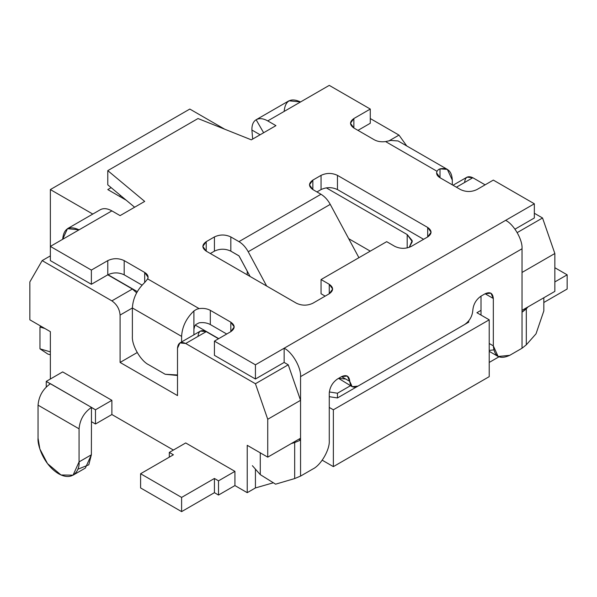 <?xml version="1.0" encoding="UTF-8"?>
<svg xmlns="http://www.w3.org/2000/svg" width="597" height="597" viewBox="0 0 597 597"><rect width="100%" height="100%" fill="white"/><g stroke="black" fill="none" stroke-linecap="round" stroke-linejoin="round"><path stroke-width="0.9" d="M50.357 379.013L50.357 331.656L50.357 379.013M476.913 312.709L481.018 310.343L476.913 312.709L489.219 319.813L476.913 312.709M137.191 352.558L120.087 362.439L177.503 395.587L120.087 362.439L120.087 315.074C119.564 309.059 116.825 304.328 111.878 300.866L42.156 260.613L29.85 281.926L29.85 319.813L50.357 331.656L29.85 319.813L29.85 281.926L42.156 260.613L111.878 300.866L132.385 289.03L136.623 292.828L132.385 289.03L107.781 274.821L132.385 289.03L111.878 300.866C116.825 304.328 119.564 309.059 120.087 315.074L120.087 362.439L137.191 352.558M329.26 407.43L333.365 409.796L489.219 319.813L489.219 376.647L489.219 319.813L333.365 409.796L333.365 466.63L489.219 376.647L333.365 466.63L333.365 409.796L329.26 407.43M91.535 407.43L95.475 409.796L111.878 400.326L62.663 371.909L46.253 381.379L91.453 407.378C83.983 412.602 79.856 419.758 79.065 428.833L79.065 461.891L91.371 454.787L91.453 421.586L91.371 454.787L88.781 464.817L77.841 469.242M50.275 383.796L46.253 381.379L62.663 371.909L111.878 400.326L95.475 409.796L91.453 407.475L91.453 421.683L95.475 424.004L95.475 409.796L95.475 424.004L91.453 421.683M46.253 381.379L46.253 386.96L46.253 381.379M247.233 492.674L247.233 445.317L267.74 457.153L267.74 419.266L255.434 383.744L185.704 343.491C180.764 341.238 178.025 342.82 177.503 348.23L177.503 395.587L177.503 348.23L179.906 342.917L185.704 343.491L255.434 383.744L288.247 364.804L300.552 400.326L267.74 419.266L267.74 457.153L300.552 438.213L300.552 400.326L300.552 438.213L267.74 457.153L247.233 445.317L247.233 492.674L255.434 487.943L273.351 482.772L255.434 487.943L255.434 469.152L255.434 487.943L247.233 492.674L234.927 485.57L247.233 492.674M111.878 400.326L111.878 414.534L173.406 450.056L111.878 414.534L95.475 424.004L111.878 414.534L111.878 400.326M185.704 442.952L234.927 471.361L234.927 485.57L218.517 495.047L214.42 492.674L181.607 511.622L140.594 487.943L140.594 473.734L173.406 454.787L169.302 452.422L185.704 442.952L169.302 452.422L169.302 457.153L169.302 452.422L173.406 454.787L140.594 473.734L140.594 487.943L181.607 511.622L181.607 497.413L140.594 473.734L181.607 497.413L181.607 511.622L214.42 492.674L214.42 478.466L181.607 497.413L214.42 478.466L214.42 492.674L218.517 495.047L218.517 480.839L214.42 478.466L218.517 480.839L218.517 495.047L234.927 485.57L234.927 471.361L218.517 480.839L234.927 471.361L185.704 442.952M370.274 118.534L398.99 135.109L406.736 145.944L398.99 135.109L370.274 118.534M464.615 182.466C465.13 177.055 467.869 175.481 472.817 177.734L485.122 184.839L472.817 177.734L456.406 187.204L472.817 177.734L467.018 177.16L453.011 185.242M534.337 213.248L542.539 217.987L554.844 253.509L554.844 291.396L554.844 253.509L522.032 272.448L522.032 310.343L554.844 291.396L522.032 310.343L522.032 272.448L554.844 253.509L542.539 217.987L534.337 213.248M489.219 362.439L498.876 356.864L489.219 362.439M322.223 460.197L333.365 466.63L322.223 460.197M567.15 289.03L543.83 302.492L567.15 289.03L567.15 274.821L567.15 289.03M554.844 267.717L567.15 274.821L554.844 281.926L567.15 274.821L554.844 267.717M73.065 475.167L85.364 468.063L91.371 454.787L79.065 461.891L73.065 475.167L61.036 474.988L47.499 463.6L39.865 448.981L38.051 438.213L38.051 405.154C38.842 396.072 42.969 388.923 50.439 383.699C42.969 388.923 38.842 396.072 38.051 405.154L38.051 438.213C37.23 444.661 43.38 464.645 58.558 473.734C73.737 482.175 79.894 469.294 79.065 461.891L79.065 428.833L38.051 405.154L79.065 428.833C79.856 419.758 83.983 412.602 91.453 407.378L50.439 383.699M132.385 307.97L120.087 315.074L132.385 307.97C132.93 298.358 137.026 289.873 144.69 282.523L144.69 272.448C147.675 274.299 148.675 276.456 147.698 278.918L199.114 308.604C203.376 308.037 207.114 308.619 210.316 310.336L230.823 322.179C235.248 325.335 235.248 328.492 230.823 331.648L214.42 341.126L255.434 364.804L284.142 348.23L534.337 203.778L493.323 180.1L476.913 189.57C471.451 192.13 465.981 192.13 460.511 189.57L440.004 177.734C437.019 175.884 436.019 173.727 436.997 171.264L385.587 141.579C381.319 142.146 377.58 141.564 374.379 139.84L353.872 128.004C349.446 124.848 349.446 121.691 353.872 118.534L370.274 109.057L329.26 85.378L267.74 120.9L275.941 125.639L251.33 139.84L198.01 118.534L107.781 170.63L144.69 201.413L120.087 215.621L111.878 210.883L50.357 246.404L50.357 189.57L92.781 214.062L50.357 189.57L189.809 109.057L50.357 189.57L50.357 246.404L91.371 270.083L107.781 260.613C113.251 258.053 118.713 258.053 124.183 260.613L144.69 272.448L124.183 260.613L124.183 274.821C118.713 272.262 113.251 272.262 107.781 274.821L91.371 284.291L50.357 260.613L50.357 246.404L79.065 229.83C69.177 225.323 63.707 228.479 62.663 239.3L67.468 228.681L79.065 229.83L111.878 210.883L120.087 215.621L144.69 201.413L107.781 170.63L107.781 184.839L134.624 207.226L107.781 184.839L107.781 170.63L198.01 118.534L251.33 139.84L275.941 125.639L267.74 120.9C263.24 118.385 259.374 118.005 256.135 119.751L263.635 132.743L256.135 119.751C253.203 121.564 251.792 124.997 251.912 130.034L252.658 139.079L251.912 130.034L260.12 134.773L251.912 130.034C251.792 124.997 253.203 121.564 256.135 119.751C259.374 118.005 263.24 118.385 267.74 120.9L329.26 85.378L370.274 109.057L370.274 123.266L357.969 130.37L370.274 123.266L370.274 109.057L353.872 118.534L353.872 128.004L374.379 139.84C377.58 141.564 381.319 142.146 385.587 141.579L436.997 171.264L438.444 169.578L440.004 168.861L440.004 177.734L460.511 189.57C465.981 192.13 471.451 192.13 476.913 189.57L493.323 180.1L534.337 203.778L534.337 217.987L514.995 229.158L534.337 217.987L534.337 203.778L505.629 220.353C513.741 224.196 522.763 239.822 522.032 248.77L522.032 312.231L522.032 248.77L300.552 376.64C301.284 367.692 292.261 352.066 284.142 348.23L284.142 362.439L288.247 364.804L284.142 362.439L255.434 379.013L214.42 355.334L255.434 379.013L255.434 364.804L214.42 341.126L214.42 355.334L214.42 341.126L230.823 331.648L230.823 322.179L210.316 310.336L210.316 324.544C207.114 322.828 203.376 322.246 199.114 322.813L195.786 324.574L194.734 326.059L193.913 329.283L193.913 310.94C186.249 318.291 182.145 326.775 181.607 336.387L181.607 341.939L181.607 336.387L132.385 307.97L132.385 336.387L132.385 307.97L181.607 336.387C182.145 326.775 186.249 318.291 193.913 310.94L196.749 309.231L199.114 308.604L147.698 278.918L144.69 282.523C137.026 289.873 132.93 298.358 132.385 307.97M50.357 255.874L42.156 260.613L50.357 255.874M198.01 336.387C198.532 330.977 201.271 329.395 206.219 331.648L218.517 338.753L206.219 331.648L185.704 343.491L206.219 331.648L200.413 331.074L179.906 342.917M388.908 140.922L398.99 135.109L388.908 140.922M517.226 232.599L542.539 217.987L517.226 232.599M255.434 383.744L267.74 419.266L300.552 400.326L288.247 364.804L255.434 383.744M468.712 320.91L468.712 322.179L468.712 320.91M337.462 397.953L468.712 322.179L337.462 397.953L337.462 393.222L337.462 397.953L329.26 396.677L337.462 397.953M350.476 385.707L337.462 393.222L329.328 391.953L337.462 393.222L350.476 385.707M247.233 274.821L247.233 271.128L247.233 274.821M120.087 195.1L120.087 196.674L120.087 195.1M224.673 129.183L189.809 109.057L224.673 129.183M193.913 334.022L194.615 334.424L193.913 334.022M218.726 338.633L195.323 325.126L218.726 338.633M137.295 291.62L107.99 274.702L137.295 291.62M326.26 187.839L407.191 234.561L412.191 240.621L409.243 247.345L412.288 241.666L407.191 234.561L326.26 187.839M126.236 200.226L107.781 189.57L111.132 187.637L107.781 189.57L126.236 200.226M348.693 238.681L370.274 251.143L348.693 238.681M407.191 247.934L407.191 234.561L407.191 247.934M230.823 236.934L238.957 241.628L320.985 194.264L312.858 189.57C308.433 186.413 308.433 183.257 312.858 180.1L321.059 175.361C326.529 172.809 331.999 172.809 337.462 175.361L427.698 227.457C432.124 230.614 432.124 233.77 427.698 236.934L411.296 246.404C405.826 248.956 400.356 248.956 394.886 246.404L386.684 241.666L321.059 279.553L329.26 284.291C333.686 287.448 333.686 290.605 329.26 293.761L312.858 303.239C307.388 305.791 301.918 305.791 296.448 303.239L206.219 251.136C201.793 247.979 201.793 244.822 206.219 241.666L214.42 236.934C219.89 234.375 225.353 234.375 230.823 236.934C225.353 234.375 219.89 234.375 214.42 236.934L206.219 241.666L202.816 246.404L206.219 251.136L296.448 303.239C301.918 305.791 307.388 305.791 312.858 303.239L329.26 293.761L329.26 284.291L321.059 279.553L386.684 241.666L394.886 246.404C400.356 248.956 405.826 248.956 411.296 246.404L427.698 236.934L427.698 227.457L337.462 175.361C331.999 172.809 326.529 172.809 321.059 175.361L321.059 189.57L316.955 191.943L321.059 189.57C326.529 187.018 331.999 187.018 337.462 189.57C331.999 187.018 326.529 187.018 321.059 189.57L321.059 175.361L312.858 180.1L309.455 184.839L312.858 189.57L320.985 194.264C324.656 196.465 327.746 199.838 330.253 204.375L358.916 257.695L330.253 204.375L248.218 251.74C245.71 247.195 242.621 243.822 238.957 241.628L230.823 236.934L230.823 251.143C225.353 248.583 219.89 248.583 214.42 251.143L210.316 253.509L214.42 251.143L214.42 236.934L214.42 251.143C219.89 248.583 225.353 248.583 230.823 251.143L230.823 236.934M142.041 285.127L124.183 274.821L142.041 285.127M226.726 334.022L210.316 324.544L226.726 334.022M238.957 255.837L230.823 251.143L239.076 255.964L250.106 276.478L238.957 255.837M325.156 296.134L321.059 293.761L321.059 279.553L321.059 293.761L325.156 296.134M423.594 239.3L337.462 189.57L337.462 175.361L337.462 189.57L423.594 239.3M284.142 111.43C285.187 100.602 290.657 97.445 300.552 101.953L288.948 100.803L256.135 119.751M193.913 334.835L193.913 329.283L193.913 334.835M50.357 260.613L91.371 284.291L91.371 270.083L50.357 246.404L50.357 260.613M452.31 180.1C451.772 171.108 447.668 167.361 440.004 168.861L447.34 169.384L452.31 180.1L452.31 184.839L452.31 180.1M298.91 439.161L300.552 440.108L300.552 376.64L300.552 476.1L312.858 468.996C320.97 465.16 329.992 449.526 329.26 440.579L329.26 393.222C329.783 387.207 332.514 382.468 337.462 379.013L341.566 376.64C346.514 374.386 349.245 375.968 349.767 381.379C350.29 386.789 353.028 388.371 357.969 386.117L464.615 324.552C469.555 321.089 472.294 316.35 472.817 310.343C473.339 304.328 476.07 299.59 481.018 296.134L485.122 293.761C490.07 291.508 492.801 293.09 493.323 298.5L493.323 345.857C494.368 356.685 499.838 359.842 509.726 355.334L522.032 348.23L522.032 312.231L528.039 306.873L526.3 308.843L526.3 344.835L522.032 348.23L509.726 355.334L498.129 356.484L493.323 345.857L493.323 298.5L490.921 293.187L485.122 293.761L481.018 296.134C476.07 299.59 473.339 304.328 472.817 310.343C472.294 316.35 469.555 321.089 464.615 324.552L357.969 386.117L352.17 386.692L347.364 376.073L341.566 376.64L337.462 379.013C332.514 382.468 329.783 387.207 329.26 393.222L329.26 440.579C329.992 449.526 320.97 465.16 312.858 468.996L300.552 476.1L294.679 478.563L275.605 484.174L294.679 478.563L294.679 442.571L300.552 440.108L298.91 439.161M284.142 362.439L284.142 348.23L255.434 364.804L255.434 379.013L284.142 362.439M100.281 209.734C103.512 207.987 107.378 208.368 111.878 210.883C107.378 208.368 103.512 207.987 100.281 209.734L67.468 228.681M493.741 349.872L489.219 350.424M481.018 315.074L481.018 296.134L481.018 315.074M345.67 379.013L338.566 378.379L352.17 386.692M341.566 376.647L349.767 381.379L341.566 376.647M485.122 293.761L493.323 298.5L485.122 293.761M489.219 343.491L493.323 345.857L489.219 343.491M536.016 333.827L526.3 344.835L536.016 333.827L543.83 310.925L543.83 297.754L543.83 310.925L536.016 333.827M284.142 348.23C292.261 352.066 301.284 367.692 300.552 376.64L522.032 248.77C522.763 239.822 513.741 224.196 505.629 220.353L284.142 348.23M522.032 348.23L526.3 344.835L526.3 308.843L522.032 312.231L522.032 348.23M291.261 443.571L294.679 442.571L291.261 443.571M260.27 452.69L260.27 474.63L275.605 484.174L260.27 474.63L260.27 452.69M252.374 465.682L260.27 474.63L252.374 465.682M300.552 440.108L294.679 442.571L294.679 478.563L300.552 476.1L300.552 440.108M398.117 140.967L390.781 140.444L385.587 141.579L390.781 140.444M353.872 128.004L353.872 118.534L350.476 123.266L353.872 128.004M440.004 177.734L440.004 168.861L438.444 169.578L436.997 171.264L436.608 172.906L440.004 177.734M91.371 284.291L107.781 274.821L107.781 260.613L91.371 270.083L91.371 284.291M132.385 336.387C131.653 345.335 140.676 360.961 148.795 364.804L165.197 374.274L177.503 374.968L176.802 375.423L165.197 374.274L148.795 364.804C140.676 360.961 131.653 345.335 132.385 336.387M144.69 282.523L147.698 278.918L148.086 277.277L144.69 272.448L144.69 282.523M107.781 274.821C113.251 272.262 118.713 272.262 124.183 274.821L124.183 260.613C118.713 258.053 113.251 258.053 107.781 260.613L107.781 274.821M199.114 322.813C203.376 322.246 207.114 322.828 210.316 324.544L210.316 310.336C207.114 308.619 203.376 308.037 199.114 308.604L196.749 309.231L193.913 310.94L193.913 329.283L194.734 326.059L195.786 324.574L199.114 322.813M230.823 331.648L234.225 326.917L230.823 322.179L230.823 331.648M50.357 354.805L47.872 354.073L39.969 348.82L39.969 327.037L40.7 326.074L39.969 327.037L39.969 348.82L47.872 354.073L50.357 354.805M50.357 351.872L39.969 348.82L50.357 351.872M44.857 328.477L39.969 327.037L44.857 328.477M427.698 236.934L431.094 232.196L427.698 227.457L427.698 236.934M329.26 293.761L332.656 289.03L329.26 284.291L329.26 293.761M206.219 251.136L206.219 241.666L206.219 251.136M266.665 286.038L248.218 251.74L266.665 286.038M312.858 189.57L312.858 180.1L312.858 189.57M238.957 241.628C242.621 243.822 245.71 247.195 248.218 251.74L330.253 204.375C327.746 199.838 324.656 196.465 320.985 194.264L238.957 241.628M489.219 351.342L498.129 356.484M447.504 169.481L398.281 141.064M177.503 375.02L176.802 375.423"/></g></svg>
